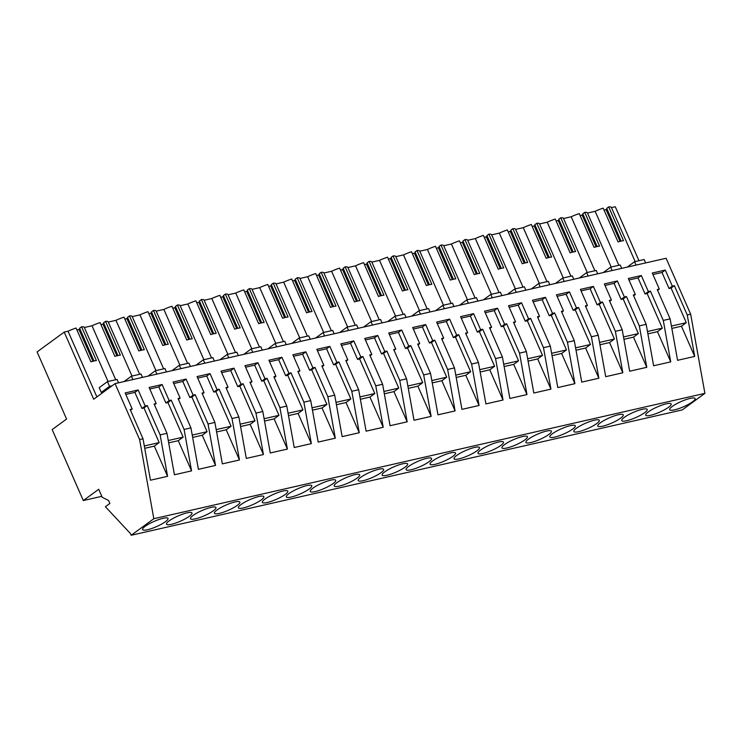 <?xml version="1.0" encoding="UTF-8"?>
<svg xmlns="http://www.w3.org/2000/svg" width="742" height="742" viewBox="0 0 742 742"><rect width="100%" height="100%" fill="white"/><g stroke="black" fill="none" stroke-linecap="round" stroke-linejoin="round"><path stroke-width="1.11" d="M115.047 383.623L93.687 399.242L64.211 332.091L37.1 351.912L66.576 419.054L52.163 429.59L83.308 500.544L98.723 489.275L102.248 497.298L108.564 500.488L109.862 503.447L105.392 506.703L130.444 533.572L131.186 535.26L153.826 518.714L139.598 439.552L143.02 438.772L150.468 480.222L167.581 476.327L154.327 446.127L159.178 442.584L143.976 407.961L147.259 405.559L160.133 434.877L166.978 433.319L174.426 474.769L191.547 470.873L178.284 440.683L183.135 437.14L167.933 402.507L171.216 400.105L184.09 429.433L190.935 427.874L198.392 469.324L215.505 465.429L202.251 435.229L207.092 431.686L191.89 397.053L195.183 394.661L208.048 423.979L214.892 422.421L222.35 463.871L239.462 459.975L226.208 429.785L231.059 426.233L215.857 391.609L219.14 389.207L232.014 418.525L238.859 416.967L246.307 458.417L263.419 454.531L250.165 424.331L255.016 420.788L239.814 386.155L243.098 383.753L255.971 413.081L262.816 411.522L270.264 452.972L287.386 449.077L274.123 418.878L278.973 415.334L263.772 380.711L267.055 378.309L279.929 407.627L286.774 406.069L294.231 447.519L311.343 443.623L298.089 413.433L302.931 409.881L287.729 375.257L291.022 372.855L303.886 402.173L310.731 400.615L318.188 442.065L335.301 438.179L322.047 407.979L326.897 404.436L311.696 369.804L314.979 367.401L327.853 396.729L334.698 395.171L342.145 436.621L359.258 432.725L346.004 402.526L350.855 398.983L335.653 364.359L338.936 361.957L351.81 391.275L358.655 389.717L366.103 431.167L383.224 427.271L369.961 397.081L374.812 393.538L359.61 358.905L362.894 356.503L375.767 385.821L382.612 384.273L390.069 425.713L407.182 421.827L393.928 391.628L398.769 388.085L383.568 353.452L386.86 351.049L399.725 380.377L406.57 378.819L414.027 420.269L431.139 416.373L417.885 386.174L422.736 382.631L407.534 348.007L410.818 345.605L423.691 374.923L430.536 373.365L437.984 414.815L455.096 410.92L441.842 380.729L446.693 377.186L431.492 342.554L434.775 340.151L447.649 369.479L454.494 367.921L461.941 409.371L479.063 405.475L465.8 375.276L470.651 371.733L455.449 337.1L458.732 334.707L471.606 364.025L478.451 362.467L485.908 403.917L503.02 400.021L489.766 369.831L494.608 366.279L479.406 331.655L482.699 329.253L495.563 358.572L502.408 357.013L509.865 398.463L526.978 394.577L513.724 364.378L518.575 360.835L503.373 326.202L506.656 323.8L519.53 353.127L526.375 351.569L533.823 393.019L550.935 389.123L537.681 358.924L542.532 355.381L527.33 320.757L530.613 318.355L543.487 347.673L550.332 346.115L557.78 387.565L574.902 383.67L561.638 353.48L566.489 349.927L551.287 315.304L554.571 312.901L567.444 342.22L574.289 340.661L581.747 382.111L598.859 378.225L585.605 348.026L590.447 344.483L575.245 309.85L578.537 307.448L591.402 336.775L598.247 335.217L605.704 376.667L622.816 372.772L609.562 342.572L614.413 339.029L599.211 304.405L602.495 302.003L615.368 331.322L622.213 329.763L629.661 371.213L646.774 367.318L633.52 337.128L638.37 333.585L623.169 298.952L626.452 296.55L639.326 325.868L646.171 324.319L653.619 365.76L670.74 361.873L657.477 331.674L662.328 328.131L647.126 293.498L650.409 291.096L663.283 320.423L670.128 318.865L677.585 360.315L694.697 356.42L681.444 326.22L686.285 322.677L671.083 288.054L674.376 285.651L687.24 314.97L690.663 314.191L666.112 258.262L115.047 383.623L139.598 439.552M84.347 327.51L92.008 325.766A14.719 3.033 -23.7 0 1 100.059 322.603L114.889 356.392A14.719 3.033 -23.7 0 1 120.362 355.149L105.531 321.36L103.574 322.798L117.95 355.557M100.977 324.699L103.917 323.577M105.531 321.36A14.719 3.033 -23.7 0 1 108.249 321.935L132.002 376.046M108.304 322.065L115.965 320.321A14.719 3.033 -23.7 0 1 124.016 317.159L138.847 350.938A14.719 3.033 -23.7 0 1 144.319 349.695L129.488 315.906L127.531 317.344L141.907 350.103M124.934 319.245L127.874 318.123M129.488 315.906A14.719 3.033 -23.7 0 1 132.206 316.482L155.959 370.592M132.261 316.611L139.923 314.868A14.719 3.033 -23.7 0 1 147.973 311.705L162.804 345.494A14.719 3.033 -23.7 0 1 168.286 344.242L153.455 310.462L151.489 311.89L165.874 344.65M148.892 313.792L151.832 312.679M153.455 310.462A14.719 3.033 -23.7 0 1 156.163 311.028L179.926 365.147M156.228 311.158L163.88 309.423A14.719 3.033 -23.7 0 1 171.931 306.251L186.761 340.04A14.719 3.033 -23.7 0 1 192.243 338.797L177.412 305.008L175.446 306.446L189.831 339.205M172.849 308.347L175.789 307.225M177.412 305.008A14.719 3.033 -23.7 0 1 180.13 305.583L203.883 359.694M180.185 305.713L187.847 303.97A14.719 3.033 -23.7 0 1 195.897 300.807L210.728 334.586A14.719 3.033 -23.7 0 1 216.2 333.343L201.37 299.555L199.412 300.992L213.789 333.752M196.815 302.894L199.756 301.781M201.37 299.555A14.719 3.033 -23.7 0 1 204.087 300.13L227.84 354.24M204.143 300.26L211.804 298.516A14.719 3.033 -23.7 0 1 219.855 295.353L234.685 329.142A14.719 3.033 -23.7 0 1 240.158 327.89L225.327 294.11L223.37 295.539L237.746 328.298M220.773 297.449L223.713 296.327M225.327 294.11A14.719 3.033 -23.7 0 1 228.044 294.676L251.798 348.796M228.1 294.806L235.761 293.071A14.719 3.033 -23.7 0 1 243.812 289.899L258.643 323.688A14.719 3.033 -23.7 0 1 264.124 322.445L249.293 288.657L247.327 290.094L261.713 322.853M244.73 291.996L247.67 290.873M249.293 288.657A14.719 3.033 -23.7 0 1 252.002 289.232L275.764 343.342M252.067 289.361L259.719 287.618A14.719 3.033 -23.7 0 1 267.769 284.455L282.6 318.235A14.719 3.033 -23.7 0 1 288.082 316.992L273.251 283.212L271.284 284.64L285.67 317.4M268.687 286.542L271.628 285.429M273.251 283.212A14.719 3.033 -23.7 0 1 275.968 283.778L299.722 337.888M276.024 283.908L283.685 282.164A14.719 3.033 -23.7 0 1 291.736 279.001L306.567 312.79A14.719 3.033 -23.7 0 1 312.039 311.538L297.208 277.758L295.251 279.196L309.627 311.955M292.654 281.097L295.594 279.975M297.208 277.758A14.719 3.033 -23.7 0 1 299.926 278.333L323.679 332.444M299.981 278.463L307.642 276.72A14.719 3.033 -23.7 0 1 315.693 273.557L330.524 307.336A14.719 3.033 -23.7 0 1 335.996 306.094L321.165 272.305L319.208 273.742L333.585 306.502M316.611 275.644L319.552 274.521M321.165 272.305A14.719 3.033 -23.7 0 1 323.883 272.88L347.636 326.99M323.939 273.01L331.6 271.266A14.719 3.033 -23.7 0 1 339.65 268.103L354.481 301.883A14.719 3.033 -23.7 0 1 359.963 300.64L345.132 266.86L343.166 268.289L357.551 301.048M340.569 270.19L343.509 269.077M345.132 266.86A14.719 3.033 -23.7 0 1 347.84 267.426L371.603 321.536M347.905 267.556L355.557 265.812A14.719 3.033 -23.7 0 1 363.608 262.649L378.439 296.438A14.719 3.033 -23.7 0 1 383.92 295.195L369.089 261.407L367.123 262.844L381.509 295.604M364.526 264.746L367.466 263.623M369.089 261.407A14.719 3.033 -23.7 0 1 371.807 261.982L395.56 316.092M371.863 262.112L379.524 260.368A14.719 3.033 -23.7 0 1 387.574 257.205L402.405 290.985A14.719 3.033 -23.7 0 1 407.877 289.742L393.047 255.953L391.09 257.391L405.466 290.15M388.493 259.292L391.433 258.17M393.047 255.953A14.719 3.033 -23.7 0 1 395.764 256.528L419.518 310.638M395.82 256.658L403.481 254.914A14.719 3.033 -23.7 0 1 411.532 251.751L426.362 285.54A14.719 3.033 -23.7 0 1 431.835 284.288L417.004 250.508L415.047 251.937L429.423 284.696M412.45 253.838L415.39 252.725M417.004 250.508A14.719 3.033 -23.7 0 1 419.722 251.074L443.475 305.194M419.777 251.204L427.438 249.47A14.719 3.033 -23.7 0 1 435.489 246.298L450.32 280.086A14.719 3.033 -23.7 0 1 455.801 278.844L440.971 245.055L439.004 246.492L453.39 279.252M436.407 248.394L439.347 247.272M440.971 245.055A14.719 3.033 -23.7 0 1 443.679 245.63L467.441 299.74M443.744 245.76L451.396 244.016A14.719 3.033 -23.7 0 1 459.446 240.853L474.277 274.633A14.719 3.033 -23.7 0 1 479.759 273.39L464.928 239.601L462.962 241.039L477.347 273.798M460.365 242.94L463.305 241.827M464.928 239.601A14.719 3.033 -23.7 0 1 467.645 240.176L491.399 294.286M467.701 240.306L475.362 238.562A14.719 3.033 -23.7 0 1 483.413 235.4L498.244 269.188A14.719 3.033 -23.7 0 1 503.716 267.936L488.885 234.157L486.928 235.585L501.304 268.344M484.331 237.496L487.271 236.373M488.885 234.157A14.719 3.033 -23.7 0 1 491.603 234.722L515.356 288.842M491.658 234.852L499.32 233.118A14.719 3.033 -23.7 0 1 507.37 229.946L522.201 263.735A14.719 3.033 -23.7 0 1 527.673 262.492L512.843 228.703L510.886 230.141L525.262 262.9M508.289 232.042L511.229 230.92M512.843 228.703A14.719 3.033 -23.7 0 1 515.56 229.278L539.313 283.388M515.616 229.408L523.277 227.664A14.719 3.033 -23.7 0 1 531.328 224.501L546.158 258.281A14.719 3.033 -23.7 0 1 551.64 257.038L536.809 223.259L534.843 224.687L549.228 257.446M532.246 226.588L535.186 225.475M536.809 223.259A14.719 3.033 -23.7 0 1 539.517 223.824L563.28 277.935M539.582 223.954L547.234 222.21A14.719 3.033 -23.7 0 1 555.285 219.048L570.116 252.837A14.719 3.033 -23.7 0 1 575.597 251.584L560.767 217.805L558.8 219.242L573.186 252.002M556.203 221.144L559.143 220.022M560.767 217.805A14.719 3.033 -23.7 0 1 563.484 218.38L587.237 272.49M563.54 218.51L571.201 216.766A14.719 3.033 -23.7 0 1 579.252 213.603L594.082 247.383A14.719 3.033 -23.7 0 1 599.555 246.14L584.724 212.351L582.767 213.789L597.143 246.548M580.17 215.69L583.11 214.568M584.724 212.351A14.719 3.033 -23.7 0 1 587.441 212.926L611.195 267.037M587.497 213.056L595.158 211.312A14.719 3.033 -23.7 0 1 603.209 208.15L618.04 241.929A14.719 3.033 -23.7 0 1 623.512 240.686L608.681 206.907L606.724 208.335L621.1 241.094M604.127 210.236L607.067 209.123M608.681 206.907A14.719 3.033 -23.7 0 1 611.399 207.472L635.152 261.583M611.454 207.602L615.276 206.74L638.973 260.72M64.211 332.091L68.041 331.22A14.719 3.033 -23.7 0 1 76.092 328.057L90.923 361.836A14.719 3.033 -23.7 0 1 96.404 360.593L81.574 326.814L79.607 328.242L93.993 361.002M77.01 330.144L79.951 329.031M81.574 326.814A14.719 3.033 -23.7 0 1 84.291 327.38L108.044 381.49M131.186 535.26L682.26 409.909L704.9 393.353L690.663 314.191M83.308 500.544L101.821 496.333M153.826 518.714L704.9 393.353M147.445 529.751A13.903 2.866 -23.7 0 1 142.557 529.612A13.903 2.866 -23.7 0 1 149.151 523.843A13.903 2.866 -23.7 0 1 163.129 518.296A13.903 2.866 -23.7 0 1 168.017 518.435A13.903 2.866 -23.7 0 1 161.422 524.204A13.903 2.866 -23.7 0 1 147.445 529.751M602.68 426.196A13.903 2.866 -23.7 0 1 597.792 426.056A13.903 2.866 -23.7 0 1 604.387 420.287A13.903 2.866 -23.7 0 1 618.364 414.732A13.903 2.866 -23.7 0 1 623.252 414.88A13.903 2.866 -23.7 0 1 616.658 420.649A13.903 2.866 -23.7 0 1 602.68 426.196M626.638 420.751A13.903 2.866 -23.7 0 1 621.75 420.603A13.903 2.866 -23.7 0 1 628.344 414.834A13.903 2.866 -23.7 0 1 642.322 409.287A13.903 2.866 -23.7 0 1 647.209 409.426A13.903 2.866 -23.7 0 1 640.615 415.195A13.903 2.866 -23.7 0 1 626.638 420.751M411.003 469.797A13.903 2.866 -23.7 0 1 406.115 469.658A13.903 2.866 -23.7 0 1 412.71 463.889A13.903 2.866 -23.7 0 1 426.687 458.343A13.903 2.866 -23.7 0 1 431.575 458.482A13.903 2.866 -23.7 0 1 424.981 464.251A13.903 2.866 -23.7 0 1 411.003 469.797M291.207 497.057A13.903 2.866 -23.7 0 1 286.319 496.908A13.903 2.866 -23.7 0 1 292.914 491.139A13.903 2.866 -23.7 0 1 306.891 485.593A13.903 2.866 -23.7 0 1 311.779 485.732A13.903 2.866 -23.7 0 1 305.185 491.501A13.903 2.866 -23.7 0 1 291.207 497.057M315.165 491.603A13.903 2.866 -23.7 0 1 310.277 491.464A13.903 2.866 -23.7 0 1 316.871 485.695A13.903 2.866 -23.7 0 1 330.849 480.139A13.903 2.866 -23.7 0 1 335.736 480.278A13.903 2.866 -23.7 0 1 329.142 486.047A13.903 2.866 -23.7 0 1 315.165 491.603M339.122 486.149A13.903 2.866 -23.7 0 1 334.234 486.01A13.903 2.866 -23.7 0 1 340.828 480.241A13.903 2.866 -23.7 0 1 354.806 474.685A13.903 2.866 -23.7 0 1 359.694 474.834A13.903 2.866 -23.7 0 1 353.099 480.603A13.903 2.866 -23.7 0 1 339.122 486.149M195.369 518.853A13.903 2.866 -23.7 0 1 190.481 518.714A13.903 2.866 -23.7 0 1 197.075 512.945A13.903 2.866 -23.7 0 1 211.053 507.389A13.903 2.866 -23.7 0 1 215.941 507.537A13.903 2.866 -23.7 0 1 209.346 513.306A13.903 2.866 -23.7 0 1 195.369 518.853M187.086 512.843A13.903 2.866 -23.7 0 1 191.983 512.982A13.903 2.866 -23.7 0 1 185.379 518.751A13.903 2.866 -23.7 0 1 171.411 524.306A13.903 2.866 -23.7 0 1 166.514 524.158A13.903 2.866 -23.7 0 1 173.118 518.398A13.903 2.866 -23.7 0 1 187.086 512.843M243.283 507.955A13.903 2.866 -23.7 0 1 238.395 507.816A13.903 2.866 -23.7 0 1 244.99 502.046A13.903 2.866 -23.7 0 1 258.967 496.491A13.903 2.866 -23.7 0 1 263.855 496.63A13.903 2.866 -23.7 0 1 257.261 502.399A13.903 2.866 -23.7 0 1 243.283 507.955M219.326 513.408A13.903 2.866 -23.7 0 1 214.438 513.26A13.903 2.866 -23.7 0 1 221.033 507.491A13.903 2.866 -23.7 0 1 235.01 501.944A13.903 2.866 -23.7 0 1 239.898 502.084A13.903 2.866 -23.7 0 1 233.303 507.853A13.903 2.866 -23.7 0 1 219.326 513.408M282.925 491.037A13.903 2.866 -23.7 0 1 287.822 491.185A13.903 2.866 -23.7 0 1 281.218 496.954A13.903 2.866 -23.7 0 1 267.25 502.501A13.903 2.866 -23.7 0 1 262.353 502.362A13.903 2.866 -23.7 0 1 268.956 496.593A13.903 2.866 -23.7 0 1 282.925 491.037M434.96 464.353A13.903 2.866 -23.7 0 1 430.072 464.204A13.903 2.866 -23.7 0 1 436.667 458.445A13.903 2.866 -23.7 0 1 450.644 452.889A13.903 2.866 -23.7 0 1 455.532 453.028A13.903 2.866 -23.7 0 1 448.938 458.797A13.903 2.866 -23.7 0 1 434.96 464.353M482.884 453.455A13.903 2.866 -23.7 0 1 477.996 453.306A13.903 2.866 -23.7 0 1 484.591 447.537A13.903 2.866 -23.7 0 1 498.559 441.991A13.903 2.866 -23.7 0 1 503.456 442.13A13.903 2.866 -23.7 0 1 496.862 447.899A13.903 2.866 -23.7 0 1 482.884 453.455M506.842 448.001A13.903 2.866 -23.7 0 1 501.954 447.862A13.903 2.866 -23.7 0 1 508.548 442.093A13.903 2.866 -23.7 0 1 522.526 436.537A13.903 2.866 -23.7 0 1 527.414 436.676A13.903 2.866 -23.7 0 1 520.819 442.445A13.903 2.866 -23.7 0 1 506.842 448.001M530.799 442.547A13.903 2.866 -23.7 0 1 525.911 442.408A13.903 2.866 -23.7 0 1 532.506 436.639A13.903 2.866 -23.7 0 1 546.483 431.083A13.903 2.866 -23.7 0 1 551.371 431.232A13.903 2.866 -23.7 0 1 544.776 437.001A13.903 2.866 -23.7 0 1 530.799 442.547M387.046 475.251A13.903 2.866 -23.7 0 1 382.158 475.112A13.903 2.866 -23.7 0 1 388.752 469.343A13.903 2.866 -23.7 0 1 402.73 463.787A13.903 2.866 -23.7 0 1 407.618 463.935A13.903 2.866 -23.7 0 1 401.023 469.695A13.903 2.866 -23.7 0 1 387.046 475.251M378.763 469.241A13.903 2.866 -23.7 0 1 383.66 469.38A13.903 2.866 -23.7 0 1 377.057 475.149A13.903 2.866 -23.7 0 1 363.088 480.705A13.903 2.866 -23.7 0 1 358.191 480.556A13.903 2.866 -23.7 0 1 364.795 474.787A13.903 2.866 -23.7 0 1 378.763 469.241M474.602 447.435A13.903 2.866 -23.7 0 1 479.499 447.584A13.903 2.866 -23.7 0 1 472.895 453.353A13.903 2.866 -23.7 0 1 458.927 458.899A13.903 2.866 -23.7 0 1 454.03 458.76A13.903 2.866 -23.7 0 1 460.634 452.991A13.903 2.866 -23.7 0 1 474.602 447.435M570.44 425.639A13.903 2.866 -23.7 0 1 575.338 425.778A13.903 2.866 -23.7 0 1 568.734 431.547A13.903 2.866 -23.7 0 1 554.766 437.103A13.903 2.866 -23.7 0 1 549.868 436.955A13.903 2.866 -23.7 0 1 556.472 431.185A13.903 2.866 -23.7 0 1 570.44 425.639M666.279 403.833A13.903 2.866 -23.7 0 1 671.176 403.982A13.903 2.866 -23.7 0 1 664.572 409.742A13.903 2.866 -23.7 0 1 650.604 415.297A13.903 2.866 -23.7 0 1 645.707 415.158A13.903 2.866 -23.7 0 1 652.311 409.389A13.903 2.866 -23.7 0 1 666.279 403.833M594.398 420.185A13.903 2.866 -23.7 0 1 599.295 420.324A13.903 2.866 -23.7 0 1 592.691 426.093A13.903 2.866 -23.7 0 1 578.723 431.649A13.903 2.866 -23.7 0 1 573.835 431.51A13.903 2.866 -23.7 0 1 580.429 425.741A13.903 2.866 -23.7 0 1 594.398 420.185M674.561 409.844A13.903 2.866 -23.7 0 1 669.674 409.705A13.903 2.866 -23.7 0 1 676.268 403.936A13.903 2.866 -23.7 0 1 690.236 398.389A13.903 2.866 -23.7 0 1 695.133 398.528A13.903 2.866 -23.7 0 1 688.53 404.297A13.903 2.866 -23.7 0 1 674.561 409.844M663.283 320.423L670.74 361.873M639.326 325.868L646.774 367.318M615.368 331.322L622.816 372.772M591.402 336.775L598.859 378.225M567.444 342.22L574.902 383.67M543.487 347.673L550.935 389.123M519.53 353.127L526.978 394.577M495.563 358.572L503.02 400.021M471.606 364.025L479.063 405.475M447.649 369.479L455.096 410.92M423.691 374.923L431.139 416.373M399.725 380.377L407.182 421.827M375.767 385.821L383.224 427.271M351.81 391.275L359.258 432.725M327.853 396.729L335.301 438.179M303.886 402.173L311.343 443.623M279.929 407.627L287.386 449.077M255.971 413.081L263.419 454.531M232.014 418.525L239.462 459.975M208.048 423.979L215.505 465.429M184.09 429.433L191.547 470.873M160.133 434.877L167.581 476.327M687.24 314.97L694.697 356.42M147.259 405.559L145.209 406.022L138.16 389.977L125.157 392.935L132.197 408.981L130.147 409.454L143.02 438.772M171.216 400.105L169.167 400.578L162.118 384.523L149.114 387.482L156.163 403.537L154.104 404L166.978 433.319M195.183 394.661L193.124 395.124L186.084 379.079L173.071 382.037L180.12 398.083L178.061 398.547L190.935 427.874M219.14 389.207L217.081 389.671L210.042 373.625L197.038 376.584L204.078 392.629L202.028 393.102L214.892 422.421M243.098 383.753L241.048 384.226L233.999 368.171L220.995 371.13L228.035 387.185L225.985 387.649L238.859 416.967M267.055 378.309L265.005 378.772L257.956 362.727L244.953 365.685L252.002 381.731L249.943 382.195L262.816 411.522M291.022 372.855L288.963 373.319L281.923 357.273L268.91 360.232L275.959 376.277L273.9 376.75L286.774 406.069M314.979 367.401L312.92 367.874L305.88 351.829L292.877 354.787L299.916 370.833L297.867 371.297L310.731 400.615M338.936 361.957L336.887 362.421L329.838 346.375L316.834 349.334L323.874 365.379L321.824 365.843L334.698 395.171M362.894 356.503L360.844 356.967L353.795 340.921L340.791 343.88L347.84 359.926L345.781 360.399L358.655 389.717M386.86 351.049L384.801 351.522L377.761 335.477L364.749 338.435L371.798 354.481L369.739 354.945L382.612 384.273M410.818 345.605L408.759 346.069L401.719 330.023L388.715 332.982L395.755 349.028L393.705 349.501L406.57 378.819M434.775 340.151L432.725 340.624L425.676 324.569L412.673 327.528L419.712 343.583L417.663 344.047L430.536 373.365M458.732 334.707L456.682 335.171L449.633 319.125L436.63 322.084L443.679 338.129L441.62 338.593L454.494 367.921M482.699 329.253L480.64 329.717L473.6 313.671L460.587 316.63L467.636 332.676L465.577 333.149L478.451 362.467M506.656 323.8L504.597 324.273L497.557 308.218L484.554 311.176L491.594 327.231L489.544 327.695L502.408 357.013M530.613 318.355L528.564 318.819L521.515 302.773L508.511 305.732L515.551 321.778L513.501 322.241L526.375 351.569M554.571 312.901L552.521 313.365L545.472 297.319L532.468 300.278L539.517 316.324L537.458 316.797L550.332 346.115M578.537 307.448L576.478 307.921L569.439 291.875L556.426 294.834L563.475 310.879L561.416 311.343L574.289 340.661M602.495 302.003L600.436 302.467L593.396 286.421L580.392 289.38L587.432 305.426L585.382 305.889L598.247 335.217M626.452 296.55L624.402 297.013L617.353 280.968L604.35 283.926L611.389 299.972L609.34 300.445L622.213 329.763M650.409 291.096L648.36 291.569L641.311 275.523L628.307 278.482L635.356 294.528L633.297 294.991L646.171 324.319M674.376 285.651L672.317 286.115L665.277 270.069L652.264 273.028L659.313 289.074L657.254 289.547L670.128 318.865M96.877 396.905L68.041 331.22M115.706 379.756L92.008 325.766M103.017 324.235L116.884 355.817M139.663 374.302L115.965 320.321M126.975 318.782L140.841 350.363M163.62 368.848L139.923 314.868M150.941 313.328L164.798 344.909M187.578 363.404L163.88 309.423M174.899 307.884L188.765 339.465M211.544 357.95L187.847 303.97M198.856 302.43L212.722 334.011M235.502 352.496L211.804 298.516M222.813 296.976L236.679 328.567M259.459 347.052L235.761 293.071M246.78 291.532L260.637 323.113M283.416 341.598L259.719 287.618M270.737 286.078L284.603 317.659M307.383 336.154L283.685 282.164M294.695 280.624L308.561 312.215M331.34 330.7L307.642 276.72M318.652 275.18L332.518 306.761M355.297 325.246L331.6 271.266M342.618 269.726L356.475 301.308M379.255 319.802L355.557 265.812M366.576 264.282L380.442 295.863M403.221 314.348L379.524 260.368M390.533 258.828L404.399 290.41M427.179 308.895L403.481 254.914M414.49 253.374L428.357 284.956M451.136 303.45L427.438 249.47M438.457 247.93L452.314 279.511M475.093 297.996L451.396 244.016M462.414 242.476L476.281 274.058M499.06 292.543L475.362 238.562M486.372 237.023L500.238 268.613M523.017 287.098L499.32 233.118M510.329 231.578L524.195 263.16M546.975 281.645L523.277 227.664M534.296 226.125L548.153 257.706M570.932 276.2L547.234 222.21M558.253 220.671L572.119 252.261M594.899 270.747L571.201 216.766M582.21 215.226L596.076 246.808M618.856 265.293L595.158 211.312M606.168 209.773L620.034 241.354M104.028 391.683L103.936 391.488A14.719 3.033 -23.7 0 0 101.283 392.397L99.205 387.667L107.469 381.629L117.05 379.44L118.534 382.826M79.06 329.68L92.926 361.261M647.887 333.854L657.477 331.674M623.929 339.307L633.52 337.128M599.963 344.761L609.562 342.572M576.005 350.205L585.605 348.026M552.048 355.659L561.638 353.48M528.091 361.113L537.681 358.924M504.124 366.557L513.724 364.378M480.167 372.011L489.766 369.831M456.209 377.455L465.8 375.276M432.252 382.909L441.842 380.729M408.286 388.363L417.885 386.174M384.328 393.807L393.928 391.628M360.371 399.261L369.961 397.081M336.414 404.715L346.004 402.526M312.447 410.159L322.047 407.979M288.49 415.613L298.089 413.433M264.532 421.066L274.123 418.878M240.575 426.511L250.165 424.331M216.608 431.965L226.208 429.785M192.651 437.409L202.251 435.229M168.694 442.863L178.284 440.683M144.736 448.316L154.327 446.127M671.844 328.409L681.444 326.22M132.197 408.981L130.49 410.233M138.16 389.977L134.877 392.379L125.815 394.438M145.209 406.022L141.926 408.425L134.877 392.379M141.926 408.425L143.976 407.961M156.163 403.537L154.447 404.78M162.118 384.523L158.834 386.925L149.773 388.993M169.167 400.578L165.883 402.971L158.834 386.925M165.883 402.971L167.933 402.507M180.12 398.083L178.405 399.335M186.084 379.079L182.801 381.481L173.739 383.54M193.124 395.124L189.841 397.526L182.801 381.481M189.841 397.526L191.89 397.053M204.078 392.629L202.371 393.881M210.042 373.625L206.758 376.027L197.697 378.086M217.081 389.671L213.798 392.073L206.758 376.027M213.798 392.073L215.857 391.609M228.035 387.185L226.329 388.428M233.999 368.171L230.716 370.573L221.654 372.642M241.048 384.226L237.765 386.628L230.716 370.573M237.765 386.628L239.814 386.155M252.002 381.731L250.286 382.983M257.956 362.727L254.673 365.129L245.611 367.188M265.005 378.772L261.722 381.175L254.673 365.129M261.722 381.175L263.772 380.711M275.959 376.277L274.243 377.53M281.923 357.273L278.64 359.675L269.578 361.734M288.963 373.319L285.679 375.721L278.64 359.675M285.679 375.721L287.729 375.257M299.916 370.833L298.21 372.085M305.88 351.829L302.597 354.222L293.535 356.29M312.92 367.874L309.637 370.277L302.597 354.222M309.637 370.277L311.696 369.804M323.874 365.379L322.167 366.631M329.838 346.375L326.554 348.777L317.493 350.836M336.887 362.421L333.603 364.823L326.554 348.777M333.603 364.823L335.653 364.359M347.84 359.926L346.124 361.178M353.795 340.921L350.512 343.323L341.45 345.382M360.844 356.967L357.561 359.369L350.512 343.323M357.561 359.369L359.61 358.905M371.798 354.481L370.082 355.733M377.761 335.477L374.478 337.879L365.416 339.938M384.801 351.522L381.518 353.925L374.478 337.879M381.518 353.925L383.568 353.452M395.755 349.028L394.048 350.28M401.719 330.023L398.435 332.425L389.374 334.484M408.759 346.069L405.475 348.471L398.435 332.425M405.475 348.471L407.534 348.007M419.712 343.583L418.006 344.826M425.676 324.569L422.393 326.972L413.331 329.04M432.725 340.624L429.442 343.017L422.393 326.972M429.442 343.017L431.492 342.554M443.679 338.129L441.963 339.382M449.633 319.125L446.35 321.527L437.288 323.586M456.682 335.171L453.399 337.573L446.35 321.527M453.399 337.573L455.449 337.1M467.636 332.676L465.92 333.928M473.6 313.671L470.317 316.073L461.246 318.132M480.64 329.717L477.356 332.119L470.317 316.073M477.356 332.119L479.406 331.655M491.594 327.231L489.887 328.474M497.557 308.218L494.274 310.62L485.212 312.688M504.597 324.273L501.314 326.675L494.274 310.62M501.314 326.675L503.373 326.202M515.551 321.778L513.844 323.03M521.515 302.773L518.231 305.175L509.17 307.234M528.564 318.819L525.28 321.221L518.231 305.175M525.28 321.221L527.33 320.757M539.517 316.324L537.802 317.576M545.472 297.319L542.189 299.722L533.127 301.781M552.521 313.365L549.238 315.767L542.189 299.722M549.238 315.767L551.287 315.304M563.475 310.879L561.759 312.132M569.439 291.875L566.155 294.268L557.084 296.336M576.478 307.921L573.195 310.323L566.155 294.268M573.195 310.323L575.245 309.85M587.432 305.426L585.726 306.678M593.396 286.421L590.113 288.823L581.051 290.883M600.436 302.467L597.152 304.869L590.113 288.823M597.152 304.869L599.211 304.405M611.389 299.972L609.683 301.224M617.353 280.968L614.07 283.37L605.008 285.429M624.402 297.013L621.119 299.416L614.07 283.37M621.119 299.416L623.169 298.952M635.356 294.528L633.64 295.78M641.311 275.523L638.027 277.925L628.966 279.984M648.36 291.569L645.076 293.971L638.027 277.925M645.076 293.971L647.126 293.498M659.313 289.074L657.597 290.326M665.277 270.069L661.994 272.472L652.923 274.531M672.317 286.115L669.034 288.517L661.994 272.472M669.034 288.517L671.083 288.054M612.104 270.552L610.62 267.166L620.201 264.987L621.694 268.372M588.146 276.005L586.662 272.62L596.243 270.44L597.727 273.826M564.189 281.45L562.705 278.065L572.286 275.885L573.77 279.27M540.232 286.904L538.738 283.518L548.329 281.339L549.813 284.724M516.265 292.357L514.781 288.972L524.362 286.792L525.855 290.178M492.308 297.802L490.824 294.416L500.405 292.237L501.889 295.622M468.35 303.255L466.866 299.87L476.447 297.69L477.931 301.076M444.393 308.7L442.9 305.324L452.49 303.144L453.974 306.52M420.426 314.154L418.942 310.768L428.524 308.589L430.017 311.974M396.469 319.607L394.985 316.222L404.566 314.042L406.05 317.428M372.512 325.052L371.028 321.676L380.609 319.487L382.093 322.872M348.555 330.505L347.061 327.12L356.652 324.94L358.136 328.326M324.588 335.959L323.104 332.574L332.685 330.394L334.178 333.779M300.631 341.403L299.147 338.018L308.728 335.838L310.212 339.224M276.673 346.857L275.189 343.472L284.77 341.292L286.254 344.678M252.716 352.311L251.223 348.925L260.813 346.746L262.297 350.131M228.749 357.755L227.265 354.37L236.846 352.19L238.34 355.576M204.792 363.209L203.308 359.824L212.889 357.644L214.373 361.029M180.835 368.653L179.351 365.277L188.932 363.098L190.416 366.474M156.877 374.107L155.384 370.722L164.974 368.542L166.458 371.928M132.911 379.561L131.427 376.175L141.008 373.996L142.501 377.381M107.469 381.629L109.547 386.35L111.597 385.886L103.936 391.488M636.07 265.098L634.577 261.722L644.167 259.533L645.651 262.918M131.427 376.175L124.035 381.573M155.384 370.722L148.001 376.129M179.351 365.277L171.959 370.675M203.308 359.824L195.916 365.231M227.265 354.37L219.873 359.777M251.223 348.925L243.84 354.324M275.189 343.472L267.797 348.879M299.147 338.018L291.754 343.425M323.104 332.574L315.712 337.972M347.061 327.12L339.678 332.527M371.028 321.676L363.636 327.074M394.985 316.222L387.593 321.62M418.942 310.768L411.55 316.175M442.9 305.324L435.517 310.722M466.866 299.87L459.474 305.277M490.824 294.416L483.432 299.824M514.781 288.972L507.389 294.37M538.738 283.518L531.355 288.926M562.705 278.065L555.313 283.472M586.662 272.62L579.27 278.018M610.62 267.166L603.227 272.574M634.577 261.722L627.194 267.12M109.547 386.35L101.283 392.397M647.46 331.516L662.328 328.131M623.503 336.961L638.37 333.585M599.545 342.414L614.413 339.029M575.588 347.859L590.447 344.483M551.621 353.313L566.489 349.927M527.664 358.766L542.532 355.381M503.707 364.211L518.575 360.835M479.749 369.664L494.608 366.279M455.783 375.118L470.651 371.733M431.825 380.563L446.693 377.186M407.868 386.016L422.736 382.631M383.911 391.47L398.769 388.085M359.944 396.914L374.812 393.538M335.987 402.368L350.855 398.983M312.03 407.812L326.897 404.436M288.072 413.266L302.931 409.881M264.106 418.72L278.973 415.334M240.148 424.164L255.016 420.788M216.191 429.618L231.059 426.233M192.234 435.072L207.092 431.686M168.267 440.516L183.135 437.14M144.31 445.97L159.178 442.584M671.427 326.063L686.285 322.677"/></g></svg>
